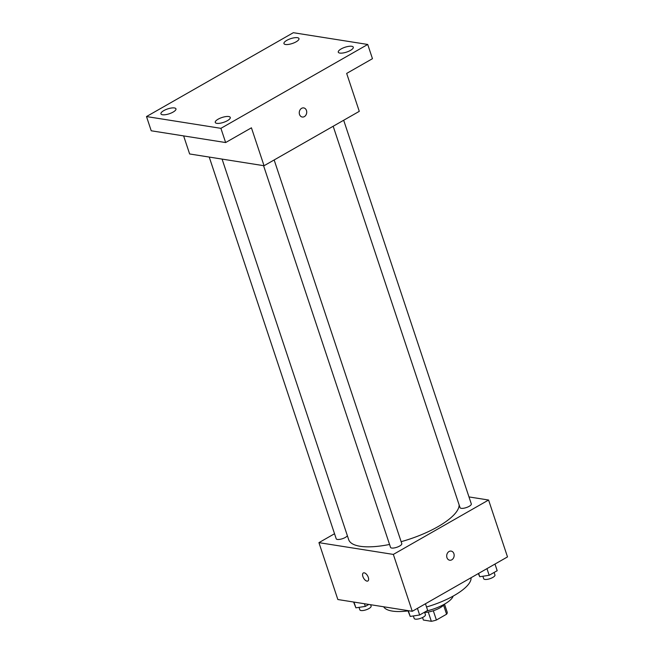 <?xml version="1.0" encoding="UTF-8"?>
<svg xmlns="http://www.w3.org/2000/svg" width="654" height="654" viewBox="0 0 654 654"><rect width="100%" height="100%" fill="white"/><g stroke="black" fill="none" stroke-linecap="round" stroke-linejoin="round"><path stroke-width="0.98" d="M443.576 605.154L446.584 614.212A12.54 4.038 -18.4 0 0 447.205 612.234L444.507 604.124A23.748 7.652 161.6 0 1 426.727 610.95M446.584 614.212L436.406 620.025A12.54 4.038 -18.4 0 1 431.338 621.3L423.383 620.041L422.541 617.531M433.316 610.746L436.406 620.025M428.256 612.038L431.338 621.3M444.279 604.255A13.194 4.251 161.6 0 1 439.889 607.885A13.194 4.251 161.6 0 1 424.675 612.446M453.099 596.129A23.748 7.652 161.6 0 1 444.516 604.124M471.044 577.727A46.164 14.87 161.6 0 1 454.138 595.541A46.164 14.87 161.6 0 1 426.522 606.986M408.006 610.918A46.164 14.87 161.6 0 1 383.645 606.773M468.983 496.926L488.579 500.024L507.504 556.906L412.265 611.302L337.856 599.53L318.931 542.648L334.537 533.738M488.579 500.024L393.34 554.42L412.265 611.302M446.952 557.641A4.619 3.711 -81 0 1 447.549 552.965A4.619 3.711 -81 0 1 451.146 551.101A4.619 3.711 -81 0 1 454.089 556.243A4.619 3.711 -81 0 1 449.699 560.225A4.619 3.711 -81 0 1 446.952 557.641M222.082 159.102L348.68 539.656A58.042 18.704 -18.4 0 0 360.109 546.27A58.042 18.704 -18.4 0 0 389.563 544.463M401.139 541.684A58.042 18.704 -18.4 0 0 459.149 504.945M393.34 554.42L318.931 542.648M333.172 126.247L460.048 507.651A5.935 1.913 -18.4 0 0 461.217 508.321A5.935 1.913 -18.4 0 0 467.806 507.005A5.935 1.913 -18.4 0 0 471.305 503.907L343.677 120.254M263.554 165.658L390.528 547.357A5.935 1.913 -18.4 0 0 391.697 548.036A5.935 1.913 -18.4 0 0 398.278 546.719A5.935 1.913 -18.4 0 0 401.785 543.613L274.157 159.96M347.364 535.7A5.935 1.913 161.6 0 1 341.519 538.986A5.935 1.913 161.6 0 1 336.205 538.765L209.231 157.066M364.221 572.83A4.619 2.305 60.3 0 1 367.998 576.607A4.619 2.305 60.3 0 1 367.891 580.981A4.619 2.305 60.3 0 1 363.591 578.12A4.619 2.305 60.3 0 1 363.305 572.969A4.619 2.305 60.3 0 1 364.221 572.83M367.891 580.981A4.619 2.305 60.3 0 1 363.599 578.12A4.619 2.305 60.3 0 1 363.313 572.961M451.137 551.101A4.619 3.711 -81 0 1 454.089 556.243A4.619 3.711 -81 0 1 449.699 560.225M367.728 44.464L220.905 128.331L146.496 116.559L293.327 32.7L367.728 44.464L372.461 58.688L346.669 73.42L359.283 111.343L264.044 165.732L189.635 153.968L183.627 135.901M220.905 128.331L225.638 142.547L151.229 130.784L146.496 116.559M264.044 165.732L251.43 127.816L225.638 142.547M299.516 114.45A4.619 3.711 -81 0 1 300.121 109.774A4.619 3.711 -81 0 1 303.709 107.91A4.619 3.711 -81 0 1 306.661 113.044A4.619 3.711 -81 0 1 302.271 117.025A4.619 3.711 -81 0 1 299.516 114.45M303.709 107.91A4.619 3.711 -81 0 1 306.652 113.044A4.619 3.711 -81 0 1 302.271 117.025M296.115 41.823A7.913 2.551 161.6 0 1 288.52 44.415A7.913 2.551 161.6 0 1 283.95 43.589A7.913 2.551 161.6 0 1 286.812 40.352A7.913 2.551 161.6 0 1 294.406 37.76A7.913 2.551 161.6 0 1 298.976 38.586A7.913 2.551 161.6 0 1 296.115 41.823M173.097 112.087A7.913 2.551 161.6 0 1 165.503 114.679A7.913 2.551 161.6 0 1 160.941 113.845A7.913 2.551 161.6 0 1 163.794 110.616A7.913 2.551 161.6 0 1 171.389 108.016A7.913 2.551 161.6 0 1 175.959 108.85A7.913 2.551 161.6 0 1 173.097 112.087M227.412 120.671A7.913 2.551 161.6 0 1 219.818 123.271A7.913 2.551 161.6 0 1 215.256 122.437A7.913 2.551 161.6 0 1 218.117 119.2A7.913 2.551 161.6 0 1 225.712 116.608A7.913 2.551 161.6 0 1 230.273 117.442A7.913 2.551 161.6 0 1 227.412 120.671M350.43 50.415A7.913 2.551 161.6 0 1 342.835 53.007A7.913 2.551 161.6 0 1 338.273 52.173A7.913 2.551 161.6 0 1 341.135 48.944A7.913 2.551 161.6 0 1 348.729 46.352A7.913 2.551 161.6 0 1 353.291 47.178A7.913 2.551 161.6 0 1 350.43 50.415M368.799 604.427L365.324 606.405L355.89 607.836L353.593 602.023M364.442 603.74L365.324 606.405M353.978 602.081L355.89 607.836M359.03 607.362L359.863 609.871A5.935 1.913 -18.4 0 0 361.024 610.542A5.935 1.913 -18.4 0 0 367.613 609.226A5.935 1.913 -18.4 0 0 371.12 606.127L370.646 604.721M425.452 603.765L427.667 610.419L419.647 614.997L410.213 616.428L407.908 610.607M417.432 608.343L419.647 614.997M408.292 610.673L410.213 616.428M413.344 615.954L414.178 618.463A5.935 1.913 -18.4 0 0 415.347 619.134A5.935 1.913 -18.4 0 0 421.928 617.817A5.935 1.913 -18.4 0 0 425.435 614.719L424.585 612.169M494.98 564.059L497.187 570.705L489.167 575.283L479.734 576.722L478.319 573.574M486.96 568.637L489.167 575.283M478.63 573.394L479.734 576.722M482.865 576.239L483.698 578.749A5.935 1.913 -18.4 0 0 484.867 579.428A5.935 1.913 -18.4 0 0 491.456 578.111A5.935 1.913 -18.4 0 0 494.955 575.005L494.113 572.463"/></g></svg>
